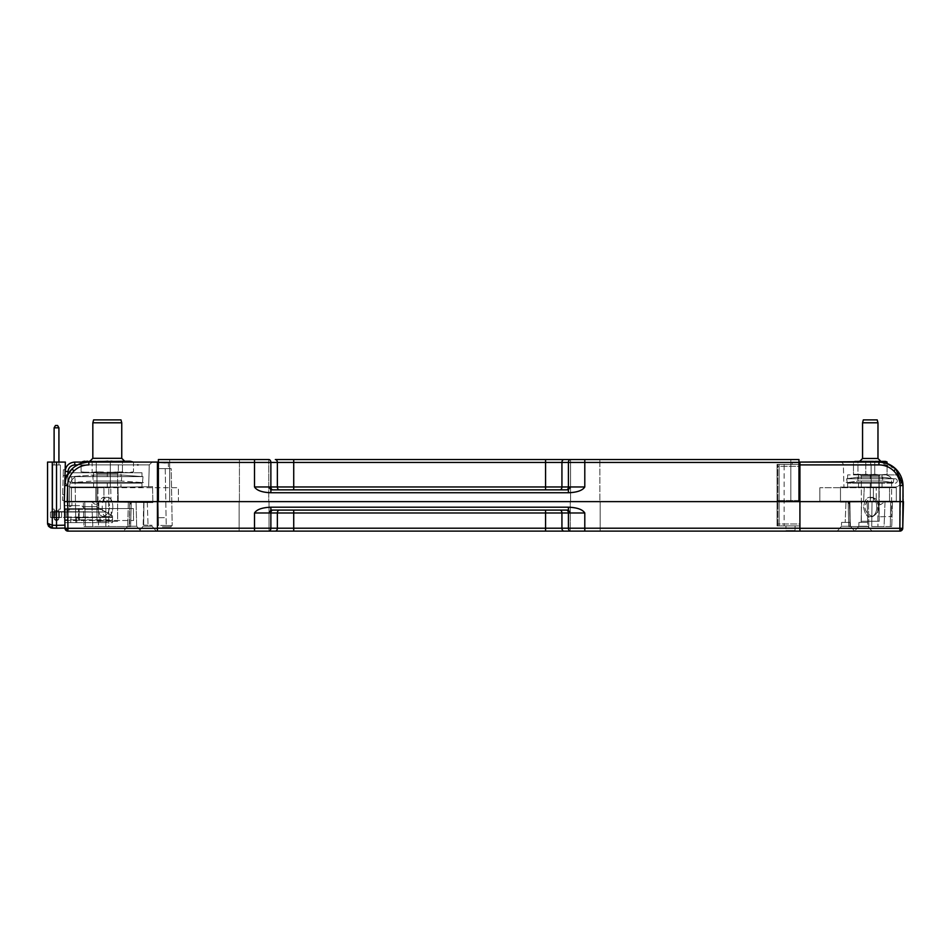 <?xml version="1.0" encoding="UTF-8"?>
<svg xmlns="http://www.w3.org/2000/svg" width="951" height="951" viewBox="0 0 951 951"><rect width="100%" height="100%" fill="white"/><g stroke="black" fill="none" stroke-linecap="round" stroke-linejoin="round"><path stroke-width="0.71" stroke-dasharray="4.75 3.57" d="M121.811 475.06L92.77 475.06L71.622 476.629L142.971 476.629L71.622 476.629L142.971 476.629L71.622 476.629L72.062 482.585L142.531 482.585L142.971 476.629L121.811 475.06L107.297 475.06L121.811 475.06L142.971 476.629L142.531 482.585L72.062 482.585L142.531 482.585L72.062 482.585L71.622 476.629L92.77 475.06L121.811 475.06L121.371 481.028L93.21 481.028L92.77 475.06L107.297 475.06L92.77 475.06L93.21 481.028L72.062 482.585L93.21 481.028L121.371 481.028L142.531 482.585L121.371 481.028L121.811 475.06M846.164 482.585L894.368 483.167L846.164 482.585M855.199 482.585L885.488 482.585L855.199 482.585M855.044 483.167L856.102 483.167L855.044 483.167M877.844 483.167L885.488 483.167L878.379 482.585L860.94 482.585L885.488 482.585L877.844 483.167M862.688 483.167L856.102 483.167L862.688 483.167M58.831 509.13L60.377 509.13L60.377 464.98L52.662 464.98L60.377 464.98L52.662 464.98L60.377 464.98L52.662 464.98L60.377 464.98L52.662 464.98L60.377 464.98L52.662 464.98L60.377 464.98L52.662 464.98L60.377 464.98L56.525 464.98L60.377 464.98L56.525 464.98L60.377 464.98L56.525 464.98L60.377 464.98L56.525 464.98L60.377 464.98L60.377 509.13L58.831 509.13L58.831 510.675L58.831 509.13L60.377 509.13L58.831 509.13L58.831 510.675L58.831 509.13L60.377 509.13L60.377 464.98L60.377 509.13L58.831 509.13L58.831 510.675L58.831 509.13L60.377 509.13L58.831 509.13L58.831 510.675L58.831 509.13L60.377 509.13L60.377 464.98L60.377 509.13L58.831 509.13L58.831 510.675L58.831 509.13L60.377 509.13L58.831 509.13L58.831 510.675L58.831 509.13L60.377 509.13L58.831 509.13L58.831 510.675L54.207 510.675L58.831 510.675L58.831 509.13L60.377 509.13L58.831 509.13L58.831 510.675L54.207 510.675L58.831 510.675L58.831 509.13L60.377 509.13L58.831 509.13L58.831 510.675L54.207 510.675L54.207 509.13L54.207 510.675L58.831 510.675L58.831 509.13L60.377 509.13L58.831 509.13L58.831 510.675L54.207 510.675L58.831 510.675L58.831 509.13M52.662 509.13L52.662 464.98L52.662 509.13L54.207 509.13L52.662 509.13L54.207 509.13L54.207 510.675L54.207 509.13L52.662 509.13L52.662 464.98L52.662 509.13L54.207 509.13L54.207 510.675L58.831 510.675L54.207 510.675L58.831 510.675L54.207 510.675L54.207 509.13L52.662 509.13L54.207 509.13L54.207 510.675L58.831 510.675L54.207 510.675L54.207 509.13L52.662 509.13L52.662 464.98L52.662 509.13L54.207 509.13L54.207 510.675L58.831 510.675L54.207 510.675L54.207 509.13L52.662 509.13L54.207 509.13L52.662 509.13L54.207 509.13L54.207 510.675L54.207 509.13L52.662 509.13L54.207 509.13L54.207 510.675L54.207 509.13L52.662 509.13L54.207 509.13L54.207 510.675L56.525 510.675L54.207 510.675L54.207 509.13L52.662 509.13L54.207 509.13L54.207 510.675L54.207 509.13L52.662 509.13L52.662 464.98L52.662 509.13M54.397 519.353L58.641 519.353L58.641 510.675L54.397 510.675L58.641 510.675L54.397 510.675L58.641 510.675L54.397 510.675L58.641 510.675L54.397 510.675L58.641 510.675L54.397 510.675L58.641 510.675L54.397 510.675L58.641 510.675L54.397 510.675L58.641 510.675L54.397 510.675L58.641 510.675L54.397 510.675L58.641 510.675L54.397 510.675L58.641 510.675L58.641 519.353L54.397 519.353L54.397 510.675L54.397 519.353L58.641 519.353L54.397 519.353L58.641 519.353L58.641 510.675L58.641 519.353L54.397 519.353L54.397 510.675L54.397 519.353L58.641 519.353L54.397 519.353L58.641 519.353L58.641 510.675L58.641 519.353L54.397 519.353L54.397 510.675L54.397 519.353L54.397 510.675L54.397 519.353L54.397 510.675L54.397 519.353L58.641 519.353L54.397 519.353L58.641 519.353L58.641 510.675L58.641 519.353L54.397 519.353L58.641 519.353L54.397 519.353L58.641 519.353L58.641 510.675L58.641 519.353L54.397 519.353L58.641 519.353L54.397 519.353L55.36 520.316L57.678 520.316L58.641 519.353L57.678 520.316L55.36 520.316L57.678 520.316L55.36 520.316L54.397 519.353L55.36 520.316L57.678 520.316L58.641 519.353L57.678 520.316L55.36 520.316L57.678 520.316L55.36 520.316L54.397 519.353L55.36 520.316L57.678 520.316L58.641 519.353L57.678 520.316L55.36 520.316L54.397 519.353M58.926 464.98L54.112 464.98L54.112 462.079L58.926 462.079L54.112 462.079L58.926 462.079L54.112 462.079L58.926 462.079L54.112 462.079L58.926 462.079L54.112 462.079L58.926 462.079L58.926 464.98L54.112 464.98L58.926 464.98L58.926 427.831L54.112 427.831L58.926 427.831L54.112 427.831L58.926 427.831L54.112 427.831L58.926 427.831L54.112 427.831L58.926 427.831L57.583 425.489L55.455 425.489L54.112 427.831L58.926 427.831L57.583 425.489L55.455 425.489L57.583 425.489L55.455 425.489L54.112 427.831L54.112 464.98L58.926 464.98L54.112 464.98L54.112 462.079L54.112 464.98L58.926 464.98L58.926 462.079L58.926 464.98L54.112 464.98L58.926 464.98L54.112 464.98L54.112 462.079L54.112 464.98L58.926 464.98L58.926 462.079L58.926 464.98L54.112 464.98L54.112 462.079L54.112 464.98L54.112 462.079L54.112 464.98L58.926 464.98L58.926 462.079L58.926 464.98L54.112 464.98L58.926 464.98L54.112 464.98L58.926 464.98L58.926 462.079L58.926 464.98L54.112 464.98L58.926 464.98M268.741 459.547L268.741 501.617L239.426 501.617L239.426 459.547L239.426 501.617L268.741 501.617L268.741 459.547L239.426 459.547L268.741 459.547M239.426 459.547L254.511 459.547L239.426 459.547M268.741 501.617L239.426 501.617L268.741 501.617M570.564 501.617L570.564 459.547L570.564 501.617L599.867 501.617L599.867 459.547L599.867 501.617L570.564 501.617M798.959 462.436L798.959 501.617L798.959 459.547L570.469 459.547A2.889 2.045 -90 0 0 568.425 462.436L798.959 462.436L798.959 501.617L790.84 501.617L798.959 501.617L790.84 501.617L798.959 501.617L798.959 459.547L790.84 459.547L798.959 459.547L798.959 501.617L158.389 501.617L169.694 501.617L158.389 501.617L169.694 501.617L158.389 501.617L158.389 459.547L169.694 459.547L158.389 459.547L158.389 501.617L158.389 459.547L169.694 459.547L158.389 459.547L158.389 501.617L158.389 459.547L254.511 459.547L254.511 486.96C256.722 490.478 262.167 492.404 270.869 492.749L270.869 489.848L272.913 489.848A2.889 2.045 -90 0 1 270.869 486.96L269.05 486.96L270.869 489.848M570.564 459.547L599.867 459.547L570.564 459.547M270.869 492.749L568.425 492.749C577.126 492.404 582.583 490.478 584.794 486.96L568.425 486.96L568.425 462.436L270.869 462.436L270.869 486.96L277.371 486.96L277.371 462.436A2.889 2.045 -90 0 0 275.326 459.547L293.728 459.547L293.728 486.96L545.577 486.96L545.577 459.547L563.979 459.547A2.889 2.045 -90 0 0 561.934 462.436L561.934 486.96L568.425 486.96A2.889 2.045 90 0 1 566.38 489.848L568.425 489.848L570.243 486.96M158.389 462.436L270.869 462.436A2.889 2.045 -90 0 0 268.824 459.547L254.511 459.547M568.425 492.749L568.425 489.848L566.38 489.848M568.425 491.501L568.425 489.848L568.425 491.501M293.728 489.848L559.889 489.848A2.889 2.045 90 0 0 561.934 486.96L545.577 486.96L545.577 489.848L279.416 489.848A2.889 2.045 90 0 1 277.371 486.96L293.728 486.96L293.728 489.848M254.511 486.96L269.05 486.96M882.968 477.188L857.576 477.188L846.652 478.769L893.881 478.769L846.652 478.769L893.881 478.769L846.652 478.769L847.198 482.585L893.334 482.585L893.881 478.769L882.968 477.188L857.576 477.188L882.968 477.188L893.881 478.769L893.334 482.585L847.198 482.585L893.334 482.585L847.198 482.585L846.652 478.769L857.576 477.188L882.968 477.188L882.409 481.004L858.123 481.004L857.576 477.188L858.123 481.004L847.198 482.585L858.123 481.004L882.409 481.004L893.334 482.585L882.409 481.004L882.968 477.188M121.371 481.028L93.21 481.028L121.371 481.028M107.297 516.655L102.958 516.655L106.916 514.455L102.958 516.655L100.033 515.014L102.958 516.655L107.297 516.655C114.655 517.189 114.655 496.85 107.297 497.373L102.958 497.373C109.852 500.987 111.326 506.479 107.392 513.861L106.916 514.455L107.392 513.861C111.326 506.479 109.852 500.987 102.958 497.373C97.656 501.284 96.562 506.978 99.677 514.479L100.033 515.014L99.677 514.479C96.562 506.978 97.656 501.284 102.958 497.373L107.297 497.373C100.521 493.949 100.521 520.078 107.297 516.655C114.655 517.189 114.655 496.85 107.297 497.373C100.521 493.949 100.521 520.078 107.297 516.655M882.409 481.004L858.123 481.004L882.409 481.004M130.121 461.187L126.804 461.187L133.485 462.115L133.485 471.827L128.611 472.754L133.485 471.827L130.121 472.754L118.34 471.827L106.785 472.754L82.202 472.148L125.021 472.754L118.34 471.827L106.785 472.754L126.804 472.754L133.485 471.827L133.485 462.115L126.804 461.187L84.473 461.187L130.121 461.187L118.34 462.115L106.785 461.187L125.021 461.187L118.34 462.115L118.34 471.827L118.34 462.115L106.785 461.187L92.152 462.115L87.278 461.187L103.707 461.187L92.152 462.115L92.152 471.827L92.152 462.115L87.278 461.187L81.108 462.115L87.789 461.187M132.391 461.794L128.611 461.187M96.966 521.279L117.615 521.279L117.615 473.717L96.966 473.717L117.615 473.717L96.966 473.717L117.615 473.717L117.615 521.279L96.966 521.279L96.966 473.717L96.966 521.279L117.615 521.279L96.966 521.279M92.829 422.791L121.752 422.791L92.829 422.791L121.752 422.791L120.979 419.89L93.614 419.89L120.979 419.89L93.614 419.89L92.829 422.791L92.829 458.299L121.752 458.299L92.829 458.299L89.941 461.187M100.01 461.187L123.036 461.187L100.01 461.187M89.572 461.187L96.253 462.115L96.253 471.827L89.572 472.754L110.875 472.754L122.441 471.827L122.441 462.115L127.315 461.187M110.875 461.187L122.441 462.115L122.441 471.827L127.315 472.754L110.875 472.754L122.441 471.827L127.315 472.754L96.253 471.827L89.572 472.754L107.808 472.754L96.253 471.827L96.253 462.115L107.808 461.187M81.108 463.351L81.108 471.827L89.572 472.754L81.108 471.827L81.108 462.115L84.473 461.187M127.315 472.754L128.611 472.754L127.315 472.754M102.518 472.754L117.615 472.754L95.92 472.754L96.883 473.717L95.92 472.754M112.075 472.754L118.673 472.754L112.075 472.754M111.671 473.717L117.71 473.717L118.673 472.754L117.71 473.717L96.883 473.717L111.671 473.717M65.167 481.646A7.133 7.133 0 0 0 72.086 487.019L141.996 487.019L141.996 483.167L72.086 483.167L141.996 483.167L107.297 483.167L141.996 483.167L141.996 487.019L72.086 487.019A7.133 7.133 0 0 1 64.953 479.886A7.133 7.133 0 0 1 72.086 472.754L107.297 472.754L72.086 472.754A7.133 7.133 0 0 0 68.032 474.014M93.602 487.019L93.602 483.167L120.979 483.167L93.602 483.167L120.979 483.167L93.602 483.167L93.602 487.019L120.979 487.019L120.979 483.167L120.979 487.019L93.602 487.019M93.602 476.617L93.602 472.754L120.979 472.754L93.602 472.754L120.979 472.754L93.602 472.754L93.602 476.617L120.979 476.617L120.979 472.754L120.979 476.617L93.602 476.617M72.086 476.617A3.281 3.281 0 0 0 68.805 479.886A3.281 3.281 0 0 0 72.086 483.167A3.281 3.281 0 0 1 68.805 479.886A3.281 3.281 0 0 1 72.086 476.617L107.297 476.617L72.086 476.617A3.281 3.281 0 0 0 68.805 479.886A3.281 3.281 0 0 0 72.086 483.167L107.297 483.167L72.086 483.167A3.281 3.281 0 0 1 68.805 479.886A3.281 3.281 0 0 1 72.086 476.617L141.996 476.617L72.086 476.617M107.297 472.754L72.086 472.754L141.996 472.754L107.297 472.754L107.297 476.617L141.996 476.617L107.297 476.617L107.297 472.754M136.682 526.26L140.891 531.11L123.499 531.11L140.891 531.11L123.499 531.11L140.891 531.11L136.682 526.26L127.707 526.26L123.499 531.11L127.707 526.26L136.682 526.26L127.707 526.26L136.682 526.26L136.052 502.318L136.682 526.26M152.101 526.248L156.309 531.11L138.917 531.11L156.309 531.11L138.917 531.11L156.309 531.11L152.101 526.248L143.137 526.248L138.917 531.11L143.137 526.248L152.101 526.248L143.137 526.248L152.101 526.248L152.065 525.261L152.101 526.248M128.337 502.176L127.707 526.26L128.337 502.176L136.052 502.318L128.337 502.176M269.05 512.981L270.869 512.981L270.869 528.209L293.728 528.209L293.728 531.11L157.426 531.11L157.426 528.292L157.426 531.11L67.913 531.11A2.889 2.889 0 0 1 65.025 528.292L64.323 501.617L152.849 502.603L147.31 502.508L148.035 525.202L143.66 525.118L152.065 525.261L148.035 525.202L147.31 502.508L143.756 502.449L143.137 526.248L143.756 502.449L152.849 502.603L67.212 501.617L157.426 501.617L157.426 528.292L157.426 501.617L157.426 528.209L254.511 528.209L254.511 512.981C256.758 509.451 262.203 507.525 270.869 507.204L270.869 510.093L269.05 512.981L254.511 512.981M67.913 531.11L67.212 501.617L118.269 502.009L118.031 487.233L118.269 502.009L143.946 502.449L143.66 525.118L143.946 502.449L67.212 501.617L67.64 485.557C67.854 479.886 69.97 475.024 74 470.947C69.994 474.965 67.878 479.827 67.64 485.557L64.751 485.557C65.001 479.102 67.414 473.574 71.979 468.962C76.698 464.468 82.321 462.174 88.835 462.079L157.426 462.079L157.426 525.356L157.426 462.079L157.426 501.617L799.922 501.617L799.922 531.11L570.267 531.11L585.222 531.11L570.267 531.11L570.267 501.617L585.222 501.617L570.267 501.617L585.222 501.617L570.267 501.617L570.267 531.11M162.395 526.854L171.144 526.854L171.168 525.606L162.371 525.451L171.168 525.606L162.371 525.451L171.168 525.606L171.144 526.854L162.395 526.854L162.371 525.451L162.395 526.854L171.144 526.854L162.395 526.854M108.735 526.545L129.181 526.545L105.846 526.545L108.735 526.545L108.735 501.843L107.297 501.807L131.262 502.235L130.62 526.545L129.657 526.545L129.657 505.017L131.262 502.235L130.62 526.545L129.657 526.545L129.657 505.017L131.262 502.235L98.833 501.664L131.262 502.235L108.735 501.843L108.735 526.545M78.529 508.547L133.39 508.547L78.529 508.547L79.42 508.547L78.541 508.547L78.541 520.506L78.529 508.547L78.529 520.506L133.592 520.506L64.823 520.506L64.882 522.622L64.513 508.547L64.823 520.506L79.42 520.506L78.529 520.506L78.541 508.547M158.389 468.629L171.204 468.629L172.202 525.618L171.204 468.629L157.533 468.629L157.426 462.079L168.339 462.079L157.426 462.079L168.339 462.079L157.426 462.079L158.532 525.38L157.426 462.079L158.532 525.38L172.202 525.618L157.426 525.356L158.532 525.38L158.116 501.617M65.892 530.289L67.913 530.289M65.025 528.292L65.869 528.316L66.285 529.933M64.43 505.659L64.513 508.547L64.43 505.659L64.513 508.547L64.43 505.659L71.943 505.659L69.53 506.954L69.53 508.547L69.53 506.954L71.943 505.659L64.43 505.659L75.509 505.659L71.943 505.659L75.509 505.659L75.01 477.164L75.771 520.506L75.509 505.659L64.43 505.659L64.513 508.547L78.945 508.547L64.513 508.547L64.43 505.659L64.597 512.018L64.43 505.659L81.679 505.659L85.531 509.522L82.642 506.621L85.507 509.486L64.537 509.522L64.513 508.547L64.537 509.522L85.531 509.522L82.642 506.621L96.503 506.621L105.846 512.018L66.106 512.018L105.846 512.018L112.527 515.882L105.846 512.018L112.527 515.882L112.527 517.415L66.106 517.415L112.527 517.415L112.527 515.882L112.527 519.805L64.799 519.805L64.537 509.522L101.46 509.486L112.527 515.882L112.527 522.622L64.882 522.622L75.807 522.622L64.882 522.622L64.799 519.805L64.882 522.622L112.527 522.622L112.527 519.805L64.799 519.805L64.537 509.522L101.46 509.486L112.527 515.882L112.527 517.415L112.527 515.882L105.846 512.018L61.589 512.018L61.589 517.415L66.106 517.415L55.253 517.415L61.589 517.415L61.589 512.018L55.253 512.018L105.846 512.018L96.503 506.621L82.642 506.621L85.531 509.522L101.507 509.522L85.531 509.522L81.679 505.659L64.43 505.659M65.869 528.316L157.426 528.292M64.751 485.557L67.64 485.557L64.751 485.557L64.323 501.617L64.751 485.557C65.774 477.438 68.175 471.91 71.979 468.962L71.967 468.974C77.007 464.35 82.63 462.055 88.835 462.079L152.148 462.079L81.215 462.079L133.366 462.079L88.835 462.079L88.835 464.896C83.117 464.98 78.172 466.989 74 470.947C78.137 467 83.082 464.98 88.835 464.896L88.835 462.079L88.835 464.896C83.106 464.98 78.16 467 74 470.947L71.979 468.962L74 470.947C69.982 475.013 67.854 479.875 67.64 485.557L67.937 474.085M64.359 500.452L62.54 500.452L63.194 475.583L65.013 475.583L63.194 475.583L63.348 469.794L65.155 469.794L63.348 469.794L62.54 500.452L64.359 500.452L65.155 469.794L64.359 500.452L65.12 471.47L68.008 471.47L67.212 501.617L67.64 485.557M64.549 510.093L69.53 510.093L64.549 510.093M69.53 510.093L69.53 508.547L69.53 510.093M95.801 501.617L105.846 501.783L95.801 501.617L95.801 487.625L95.801 501.617M118.031 487.233L152.576 486.639L95.801 487.625L148.677 486.698L110.304 487.376L148.677 486.698L110.304 487.376L110.304 464.896L88.835 464.896L110.304 464.896L110.304 487.376L110.304 464.896L110.304 487.376L108.842 487.399L118.031 487.233M148.035 525.202L143.66 525.118L148.035 525.202M158.389 474.085L157.628 474.097M157.533 468.629C172.012 468.629 172.012 468.629 157.533 468.629C172.012 468.629 172.012 468.629 157.533 468.629C172.012 468.629 172.012 468.629 157.533 468.629C172.012 468.629 172.012 468.629 157.533 468.629L157.426 462.079C164.606 463.303 168.244 463.303 168.339 462.079C168.303 463.41 164.666 463.41 157.426 462.079C164.606 463.303 168.244 463.303 168.339 462.079C168.303 463.41 164.666 463.41 157.426 462.079M158.389 517.76L165.545 517.665L158.389 517.76M140.593 462.079L139.904 462.079M88.181 462.091L87.516 462.115M80.443 463.589L71.979 468.962L74 470.947M66.939 476.118L65.75 479.28M108.842 501.843L108.842 487.399L108.842 501.843M91.76 501.617C95.159 505.266 97.513 505.29 98.833 501.664C97.513 505.29 95.159 505.266 91.76 501.617C95.159 505.266 97.513 505.29 98.833 501.664C97.513 505.29 95.159 505.266 91.76 501.617L92.806 526.545L98.452 526.545L85.412 526.545L105.846 526.545L83.961 526.545L83.308 501.617L83.961 526.545L83.308 501.617L83.961 526.545L92.806 526.545L91.76 501.617M77.53 464.896L110.304 464.896L110.304 462.079L110.304 464.896L137.491 464.896M74.749 462.079L74.749 464.896L110.304 464.896L110.304 462.079L110.304 464.896L149.248 464.896L152.148 462.079L149.248 464.896L148.677 486.698L149.248 464.896L148.677 486.698L149.248 464.896L137.931 464.896M69.53 506.954L69.53 486.995L69.53 506.954M71.943 501.617L75.438 501.617L71.943 501.617L71.943 505.659L71.943 501.617M75.807 522.622L75.771 520.506L75.807 522.622M131.262 502.235L129.657 505.017L131.262 502.235L130.62 526.545L129.181 526.545L130.62 526.545L129.181 526.545L130.62 526.545L131.262 502.235M111.005 501.878L110.756 487.364L152.576 486.639L110.756 487.364L111.005 501.878M138.133 464.896L149.248 464.896L152.148 462.079L149.248 464.896L110.304 464.896L137.836 464.896M129.657 526.545L130.62 526.545L129.657 526.545M107.297 526.545L105.846 526.545L107.297 526.545M83.961 526.545L85.412 526.545L83.961 526.545M98.452 526.545L105.846 526.545L98.452 526.545L98.845 501.664L98.452 526.545M69.53 501.617L75.438 501.617L69.53 501.617M69.53 486.995C69.673 482.751 71.503 479.482 75.01 477.164C71.503 479.482 69.673 482.763 69.53 486.995M111.326 520.506L75.771 520.506L111.326 520.506L111.124 508.547L75.569 508.547L111.124 508.547L111.326 520.506M133.592 520.506L133.39 508.547L111.124 508.547L133.39 508.547L133.592 520.506M78.945 508.547L79.42 520.506L78.945 508.547M57.583 425.489L55.455 425.489L57.583 425.489L55.455 425.489L57.583 425.489L58.926 427.831L57.583 425.489L55.455 425.489L54.112 427.831M141.996 487.019L72.086 487.019A7.133 7.133 0 0 1 64.953 479.886A7.133 7.133 0 0 1 72.086 472.754A7.133 7.133 0 0 0 64.953 479.886A7.133 7.133 0 0 0 72.086 487.019L141.996 487.019M870.272 516.655C867.086 517.201 864.851 513.992 863.544 507.014C864.851 500.036 867.086 496.826 870.272 497.373C878.938 496.85 878.938 517.189 870.272 516.655C867.086 517.201 864.851 513.992 863.544 507.014C864.851 500.036 867.086 496.826 870.272 497.373L872.566 497.373L876.287 499.251C880.317 506.966 879.081 512.767 872.566 516.655L870.272 516.655C878.938 517.189 878.938 496.85 870.272 497.373L872.566 497.373L876.287 499.251C880.317 506.966 879.081 512.767 872.566 516.655C863.972 512.399 862.771 506.419 868.964 498.704L872.566 497.373L868.964 498.704C862.771 506.419 863.972 512.399 872.566 516.655L870.272 516.655M143.446 482.585L71.147 483.167L143.446 482.585M128.563 483.167L86.03 483.167L128.563 483.167M99.189 482.585L128.563 482.585L99.189 482.585M119.648 482.585L86.03 483.167L119.648 482.585M115.392 482.585L119.446 482.585L115.392 482.585M254.083 501.617L239.129 501.617L254.083 501.617M254.083 531.11L239.129 531.11L254.083 531.11M585.222 501.617L600.164 501.617L585.222 501.617M157.426 531.11L157.426 528.209M570.469 531.11L545.577 531.11L545.577 512.981L293.728 512.981L293.728 528.209L568.425 528.209A2.889 2.045 -90 0 0 570.469 531.11L584.794 531.11L584.794 528.209L568.425 528.209L568.425 512.981L570.243 512.981L568.425 510.093L568.425 507.204C577.091 507.525 582.547 509.451 584.794 512.981L584.794 528.209L799.922 528.209M585.222 531.11L600.164 531.11L585.222 531.11M570.243 512.981L584.794 512.981M563.979 531.11A2.889 2.045 -90 0 1 561.934 528.209L561.934 512.981A2.889 2.045 90 0 0 559.889 510.093L566.38 510.093A2.889 2.045 90 0 1 568.425 512.981L545.577 512.981L545.577 510.093L293.728 510.093L568.425 510.093L270.869 510.093M272.913 510.093L279.416 510.093L272.913 510.093A2.889 2.045 -90 0 0 270.869 512.981L277.371 512.981A2.889 2.045 -90 0 1 279.416 510.093M882.029 483.167L882.029 487.019L858.503 487.019L882.029 487.019L858.503 487.019L882.029 487.019L882.029 483.167L858.503 483.167L858.503 487.019L858.503 483.167L882.029 483.167M882.029 474.882L882.029 478.733L858.503 478.733L882.029 478.733L858.503 478.733L882.029 478.733L882.029 474.882L858.503 474.882L858.503 478.733L858.503 474.882L882.029 474.882M870.272 483.167L895.057 483.167A2.223 2.223 0 0 0 897.28 480.944A2.223 2.223 0 0 0 895.057 478.733A2.223 2.223 0 0 1 897.28 480.944A2.223 2.223 0 0 1 895.057 483.167A2.223 2.223 0 0 0 897.28 480.944A2.223 2.223 0 0 0 895.057 478.733L847.626 478.733L895.057 478.733A2.223 2.223 0 0 1 897.28 480.944A2.223 2.223 0 0 1 895.057 483.167L847.626 483.167L870.272 483.167L870.272 487.019L895.057 487.019A6.075 6.075 0 0 0 901.132 480.944A6.075 6.075 0 0 0 895.057 474.882L870.272 474.882L895.057 474.882A6.075 6.075 0 0 1 901.132 480.944A6.075 6.075 0 0 1 895.057 487.019L847.626 487.019L895.057 487.019L847.626 487.019L870.272 487.019L870.272 483.167M870.272 474.882L895.057 474.882A6.075 6.075 0 0 1 901.132 480.944A6.075 6.075 0 0 1 895.057 487.019A6.075 6.075 0 0 0 901.132 480.944A6.075 6.075 0 0 0 895.057 474.882L847.626 474.882L870.272 474.882L870.272 478.733L847.626 478.733L870.272 478.733L870.272 474.882M861.344 521.279L879.188 521.279L879.188 475.845L861.344 475.845L879.188 475.845L861.344 475.845L879.188 475.845L879.188 521.279L861.344 521.279L861.344 475.845L861.344 521.279L879.188 521.279L861.344 521.279M840.482 462.079C842.111 462.198 843.073 463.137 843.371 464.896C843.085 463.137 842.111 462.198 840.482 462.079C842.111 462.198 843.073 463.137 843.371 464.896L843.953 487.114L843.371 464.896C843.073 463.137 842.111 462.198 840.482 462.079L870.32 462.079L840.482 462.079L870.284 462.079L871.057 464.896L878.938 464.896L871.092 464.896L870.32 462.079L878.938 462.079L887.057 463.494L887.057 474.252L885.345 474.882L880.4 474.882L887.057 474.252L887.057 461.996L881.399 461.378L874.742 461.996L874.742 474.252L880.4 474.882L867.027 474.882L874.742 474.252L880.4 474.882L865.672 474.882L874.742 474.252L874.742 461.996L867.027 461.378L857.957 461.996L857.957 474.252L865.672 474.882L855.187 474.882L873.505 474.882L865.79 474.252L860.132 474.882L884.644 474.882L853.475 474.252L865.672 474.882L855.9 474.882L857.957 474.252L857.957 461.996L854.676 461.52L885.856 461.52M878.926 475.845L861.606 475.845L878.926 475.845M861.297 475.845L860.334 474.882L879.865 474.882L860.334 474.882L861.297 475.845M885.856 474.739L881.399 474.882L885.856 474.739M873.505 461.378L865.79 461.996L865.79 474.252L865.79 462.079M885.001 461.378L853.475 461.996L853.475 474.252L859.133 474.882L853.475 474.252L853.475 462.079L878.938 462.079L870.284 462.079L871.057 464.896L878.938 464.896L871.092 464.896L870.32 462.079L878.938 462.079C891.681 463.054 901.917 470.091 903.034 485.557L903.45 501.617L903.034 485.557L903.45 501.617L900.561 501.617L903.45 501.617L900.561 501.617L900.133 485.557L900.561 501.617L868.501 501.664L877.63 501.617L872.043 501.617L877.63 501.617L877.951 526.545L877.63 501.617L877.951 526.545L871.71 526.545L877.951 526.545L871.71 526.545L877.951 526.545L877.63 501.617L868.501 501.664L873.363 501.617L873.363 487.625L873.363 501.617L840.482 502.152L845.974 502.057L845.177 522.42L845.974 502.057L849.279 501.997L850.444 526.26L854.652 531.11L837.249 531.11L854.652 531.11L837.249 531.11L854.652 531.11L850.444 526.26L841.457 526.26L837.249 531.11L841.457 526.26L850.444 526.26L841.457 526.26L850.444 526.26L850.337 522.42L841.564 522.42L841.457 526.26L841.564 522.42L850.087 522.42L849.279 501.997L863.603 501.748L864.257 487.471L840.482 487.055L873.363 487.625L873.363 501.617L903.45 501.617L903.034 485.557L903.45 501.617L900.561 501.617L900.133 485.557L900.561 501.617L863.603 501.748L864.257 487.471L871.211 487.59L843.953 487.114L871.211 487.59L871.057 464.896L843.371 464.896L871.092 464.896L871.259 487.59L843.953 487.114L871.211 487.59L871.057 464.896L843.371 464.896L871.092 464.896L871.259 487.59L873.363 487.625L873.363 501.617L900.561 501.617L900.133 485.557L903.034 485.557L900.133 485.557C898.636 472.956 891.562 466.073 878.938 464.896L799.922 464.896L799.922 462.079L792.183 462.079L799.922 462.079L799.922 464.385L792.183 464.385L792.183 462.079L799.922 462.079L792.183 462.079L792.183 464.385L799.922 464.385L777.05 464.385L777.05 525.879L779.131 525.879L777.05 525.879L777.05 464.385L777.811 464.385L777.05 464.385L777.05 466.299L777.05 464.385L798.959 464.385M880.519 461.378L860.025 461.378L880.519 461.378M862.557 422.791L877.975 422.791L862.557 422.791L877.975 422.791L877.975 458.489L862.557 458.489L862.557 422.791L863.33 419.89L877.202 419.89L863.33 419.89L877.202 419.89L877.975 422.791M82.202 461.794L81.108 462.115M56.525 517.808L51.699 517.808L56.525 517.808M56.525 517.415L51.699 517.415L56.525 517.415M59.176 511.638L105.846 512.018L59.176 511.638M55.253 517.415L61.589 517.415L61.589 512.018L61.589 517.415L61.589 512.018L50.439 512.018L66.106 512.018L61.589 512.018L61.589 517.415L50.439 517.415L50.439 512.018L55.253 512.018L50.439 512.018L50.439 517.415L55.253 517.415L55.253 512.018L55.253 517.415M75.83 517.415L101.959 517.415L75.83 517.808M100.033 517.415L76.758 517.808L105.823 517.415L106.096 522.622L100.033 522.622L106.096 522.622L105.823 517.415L76.758 517.415L100.033 517.415L100.033 522.622L70.707 522.622L100.033 522.622L100.033 517.415M56.525 511.638L59.414 511.638L56.525 511.638M896.317 487.732L819.845 487.732L896.317 487.732L870.284 487.732L896.317 487.732L896.317 501.225L819.845 501.225L819.845 487.732L819.845 501.225L896.317 501.225L876.251 501.225L896.317 501.225L896.317 487.732M876.251 501.225L889.565 501.225L870.284 501.225L876.251 501.225L876.251 487.732L876.251 501.225M889.565 487.732L889.565 501.225L889.565 487.732M853.475 461.996L859.133 461.378M857.957 461.996L855.9 461.378L865.672 461.378L857.957 461.996M874.742 461.996L867.027 461.378L880.4 461.378L874.742 461.996M874.872 461.378L884.644 461.378M855.531 461.378L854.676 461.52M178.431 501.51L69.53 501.51L178.431 501.51L178.431 487.732L178.431 501.51M97.965 501.51L69.53 501.51L103.944 501.51L71.456 501.51L103.944 501.51L97.965 501.51L97.965 487.732L103.944 487.732L71.456 487.732L71.456 501.51L71.456 487.732L103.944 487.732L69.53 487.732L178.431 487.732L69.53 487.732L69.53 501.51L69.53 487.732L69.53 501.51L69.53 487.732L97.965 487.732L97.965 501.51M54.207 510.675L56.525 510.675L54.207 510.675L54.207 509.13L54.207 510.675M51.699 517.808L61.34 517.415L51.699 517.808M57.678 520.316L55.36 520.316L57.678 520.316L58.641 519.353L57.678 520.316L55.36 520.316L57.678 520.316L55.36 520.316L57.678 520.316L58.641 519.353L57.678 520.316L55.36 520.316L57.678 520.316M59.414 511.638L53.625 511.638L53.625 517.808L59.414 517.808L53.625 517.808L59.414 517.808L53.625 517.808L59.414 517.808L53.625 517.808L59.414 517.808L53.625 517.808L59.414 517.808L53.625 517.808L53.625 511.638L53.625 517.808L53.625 511.638L53.625 517.808L53.625 511.638L59.414 511.638L59.414 517.808L59.414 511.638L53.625 511.638L59.414 511.638L53.625 511.638L59.414 511.638L59.414 517.808L59.414 511.638L53.625 511.638L59.414 511.638L53.625 511.638L59.414 511.638L59.414 517.808L59.414 511.638M47.55 462.079L47.55 523.323L48.929 524.286L49.618 526.521L48.929 526.699L52.281 528.138L50.712 527.841M64.323 501.617L64.941 525.178L64.323 501.617L65.357 462.079L56.525 462.079L56.525 525.321L48.929 524.286M49.618 526.521L52.269 527.294L52.281 462.079L56.525 462.079M47.716 524.548L48.929 526.699M52.269 527.294L52.281 528.138M64.941 525.178L65.025 528.067L64.941 525.178L56.525 525.332M61.244 511.638L51.699 511.638L61.244 511.638M70.707 522.622L70.98 517.415L70.707 522.622M70.98 517.415L76.758 517.415L70.98 517.415M62.362 512.018L59.176 512.018L62.362 512.018M112.527 517.035L64.727 517.035L112.527 517.035M112.527 517.415L66.106 517.415L112.527 517.415M50.439 517.415L50.439 512.018L50.439 517.415M61.589 517.415L61.589 512.018L61.589 517.415M101.46 509.486L96.503 506.621L101.46 509.486M61.244 512.018L51.699 512.018L61.244 512.018M82.642 506.621L96.503 506.621L82.642 506.621M867.799 526.26L872.008 531.11L854.604 531.11L872.008 531.11L854.604 531.11L872.008 531.11L867.799 526.26L858.812 526.26L854.604 531.11L858.812 526.26L867.799 526.26L858.812 526.26L867.799 526.26L867.681 521.992L867.799 526.26M861.107 522.42L861.654 501.783L867.134 501.688L867.681 521.992L867.134 501.688L871.496 501.617L870.32 501.629L870.32 487.566L873.363 487.625L840.482 487.055L840.482 502.152L840.482 487.055L840.482 502.152L840.482 487.055L870.32 487.566L870.32 501.629L840.482 502.152L861.654 501.783L861.107 522.42L858.919 522.42L858.812 526.26L858.919 522.42L867.692 522.42L861.107 522.42M841.564 522.42L850.337 522.42L841.564 522.42M786.037 530.527L795.012 530.527L795.095 525.879L785.954 525.879L795.095 525.879L785.954 525.879L795.095 525.879L795.012 530.527L786.037 530.527L785.954 525.879L786.037 530.527L795.012 530.527L786.037 530.527M799.922 462.079L799.922 464.409M848.767 526.545L848.126 502.021L849.921 505.136L848.126 502.021L848.767 526.545L849.921 526.545L848.767 526.545L849.921 526.545L848.767 526.545L848.126 502.021L848.767 526.545L848.126 502.021L849.921 505.136L848.126 502.021L848.767 526.545L848.126 502.021L848.767 526.545L850.218 526.545L848.767 526.545M848.126 502.021L849.897 501.985L848.126 502.021M877.951 526.545L884.073 526.545L885.048 501.617L880.436 504.743L877.63 501.617L880.436 504.743L885.048 501.617L884.073 526.545L877.951 526.545L884.073 526.545L885.048 501.617L880.436 504.743L877.63 501.617L880.436 504.743L885.048 501.617L884.073 526.545L877.951 526.545M868.822 526.545L850.218 526.545L868.822 526.545L850.218 526.545L868.822 526.545L868.501 501.664L849.897 501.985L868.501 501.664L849.897 501.985L868.501 501.664L868.822 526.545M885.048 501.617L877.63 501.617L885.048 501.617M890.314 526.545L884.073 526.545L891.765 526.545L892.418 501.617L891.765 526.545L890.314 526.545L891.765 526.545L890.314 526.545L890.647 501.617L892.418 501.617L890.647 501.617L892.418 501.617L891.765 526.545L892.418 501.617L890.647 501.617L890.314 526.545M893.262 466.81L887.913 463.815M880.84 462.162L887.057 463.494M893.239 466.775L895.794 468.962L893.774 470.947C889.601 466.989 884.656 464.98 878.938 464.896L878.938 462.079L878.938 464.896L878.938 462.079L870.32 462.079M895.664 468.831L878.938 462.079L878.938 464.896C891.562 466.073 898.636 472.956 900.133 485.557L903.034 485.557L900.133 485.557C898.636 472.968 891.562 466.085 878.938 464.896L878.938 462.079L870.284 462.079M902.975 484.428L903.034 485.557L900.133 485.557C899.908 479.863 897.792 474.989 893.774 470.947M784.147 467.464L784.147 464.385L777.811 464.385L784.147 464.385L784.147 525.879L784.147 467.464M798.959 500.511L777.05 500.511L799.922 500.511L799.922 466.299L777.05 466.299L777.05 525.879L777.05 466.299L798.959 466.299M779.131 525.879L784.147 525.879L779.131 525.879L779.131 464.385L779.131 525.879M777.05 525.879L799.922 525.879L799.922 523.989L799.922 525.879L777.05 525.879M901.905 528.316L902.749 528.292A2.889 2.889 0 0 1 901.881 530.289L901.905 528.316L899.86 528.292L899.86 530.289L901.5 529.933M799.922 523.989L799.922 500.511L799.922 523.989L777.05 523.989L799.922 523.989M899.86 530.289L899.86 531.11L799.922 531.11L799.922 528.292L899.86 528.292L900.561 501.617L799.922 501.617L799.922 464.896M799.922 466.299L799.922 500.511M899.86 531.11A2.889 2.889 0 0 0 901.881 530.289M799.922 528.292L799.922 531.11M878.938 474.858L878.938 516.785L878.938 474.858L885.928 474.977C889.863 475.892 891.753 477.83 891.61 480.754L891.61 516.571L878.938 516.785L891.61 516.571L891.61 480.754C891.788 477.854 889.886 475.928 885.928 474.977L878.938 474.858M584.794 486.96L584.794 459.547M107.297 483.167L107.297 487.019L107.297 483.167M79.099 508.547L79.099 520.506L79.099 508.547M69.53 508.547L64.513 508.547L69.53 508.547M152.576 486.639L152.849 502.603L152.576 486.639M165.236 468.629L166.223 525.511L165.236 468.629M129.181 526.545L129.811 502.211L129.181 526.545M85.412 526.545L84.758 501.617L85.412 526.545M105.846 501.783L105.846 526.545L105.846 501.783M270.869 507.204L568.425 507.204M268.824 531.11A2.889 2.045 90 0 0 270.869 528.209L254.511 528.209L254.511 531.11M293.728 510.093L293.728 512.981L277.371 512.981L277.371 528.209A2.889 2.045 -90 0 1 275.326 531.11M124.64 461.187L121.752 458.299L92.829 458.299M66.106 512.018L66.106 517.415L66.106 512.018M877.725 458.489L862.557 458.489L877.725 458.489M65.155 469.794L63.348 469.794L65.155 469.794M62.695 494.675L64.513 494.675L62.695 494.675M76.758 517.415L76.758 522.622L76.758 517.415M84.568 508.547L64.513 508.547L84.568 508.547M871.71 526.545L872.043 501.617L871.71 526.545M849.897 501.985L850.218 526.545L849.897 501.985M878.938 464.896C891.562 466.085 898.636 472.968 900.133 485.557M777.811 525.879L777.811 464.385L777.811 525.879M790.84 459.547L790.84 501.617L790.84 459.547M169.694 501.617L169.694 459.547L169.694 501.617M130.121 472.754L132.391 472.148L130.121 472.754M141.996 472.754L141.996 476.617L141.996 472.754M168.339 462.079L168.458 468.629L168.339 462.079M239.129 531.11L239.129 501.617L239.129 531.11M600.164 531.11L600.164 501.617L600.164 531.11M269.038 531.11L269.038 501.617L269.038 531.11M847.626 483.167L847.626 487.019L847.626 483.167M847.626 474.882L847.626 478.733L847.626 474.882M879.235 475.845L880.198 474.882L860.679 474.882L880.198 474.882L879.235 475.845M880.876 461.378L877.975 458.489M859.668 461.378L862.557 458.489M53.625 511.638L53.625 517.808L53.625 511.638M870.284 501.225L870.284 487.732L870.284 501.225M103.944 501.51L103.944 487.732L103.944 501.51M60.377 509.13L60.377 464.98L60.377 509.13M849.921 526.545L849.921 505.136L849.921 526.545"/><path stroke-width="1.43" d="M55.455 425.489L57.583 425.489L58.926 427.831L58.926 462.079L58.926 427.831L58.926 462.079L58.926 427.831L54.112 427.831L54.112 462.079L54.112 427.831L54.112 462.079L54.112 427.831L55.455 425.489L54.112 427.831M254.511 459.547L268.824 459.547A2.889 2.045 90 0 1 270.869 462.436L254.511 462.436L254.511 486.96C256.758 490.49 262.203 492.416 270.869 492.749L568.425 492.749C577.091 492.416 582.547 490.49 584.794 486.96L584.794 462.436L798.959 462.436L798.959 501.617L158.389 501.617L158.389 459.547L254.511 459.547L254.511 462.436L158.389 462.436M570.564 459.547L584.794 459.547L570.564 459.547M568.425 492.749L568.425 489.848L568.425 491.501L568.425 489.848L270.869 489.848L269.05 486.96L270.869 486.96L270.869 462.436L277.371 462.436A2.889 2.045 90 0 0 275.326 459.547L293.728 459.547L293.728 462.436L545.577 462.436L545.577 459.547L293.728 459.547L798.959 459.547L798.959 462.436M584.794 459.547L584.794 462.436L568.425 462.436A2.889 2.045 -90 0 1 570.469 459.547L563.979 459.547A2.889 2.045 90 0 0 561.934 462.436L568.425 462.436L568.425 486.96L584.794 486.96M270.869 489.848L279.416 489.848A2.889 2.045 -90 0 1 277.371 486.96L270.869 486.96A2.889 2.045 -90 0 0 272.913 489.848L270.869 489.848L270.869 492.749M545.577 489.848L566.38 489.848A2.889 2.045 90 0 0 568.425 486.96L561.934 486.96L561.934 462.436L545.577 462.436L545.577 486.96L293.728 486.96L293.728 462.436L277.371 462.436L277.371 486.96L293.728 486.96L293.728 489.848L545.577 489.848L545.577 486.96L561.934 486.96A2.889 2.045 90 0 1 559.889 489.848L545.577 489.848M570.243 486.96L568.425 489.848L566.38 489.848M269.05 486.96L254.511 486.96M124.64 461.187L121.752 458.299L121.752 422.791L92.829 422.791L92.829 458.299L121.752 458.299L121.752 422.791L120.979 419.89L93.614 419.89L92.829 422.791M84.473 461.187L82.202 461.794L130.121 461.187L133.485 462.115M89.572 461.187L96.253 462.115L107.808 461.187M82.202 461.794L87.789 461.187M128.611 461.187L132.391 461.794L130.121 461.187M110.875 461.187L122.441 462.115L127.315 461.187M81.108 462.115L81.108 463.351M68.032 474.014A7.133 7.133 0 0 0 65.167 481.646M67.913 530.289L66.285 529.933L65.869 528.316L67.913 528.292L67.913 531.11L545.577 531.11L293.728 531.11L293.728 528.209L277.371 528.209A2.889 2.045 90 0 1 275.326 531.11M158.116 501.617L157.426 462.079L157.426 501.617L67.212 501.617L67.64 485.557C67.854 479.875 69.982 475.013 74 470.947C78.16 467 83.106 464.98 88.835 464.896L88.835 462.079L158.389 462.079M67.913 531.11A2.889 2.889 0 0 1 65.025 528.292L65.869 528.316M67.937 474.085L68.008 471.47L65.12 471.47C65.797 465.752 69.019 462.614 74.749 462.079L81.215 462.079L74.749 462.079C69.019 462.614 65.797 465.752 65.12 471.47L64.323 501.605L67.212 501.617L64.323 501.617L65.025 528.292M47.55 462.079L52.281 462.079L47.55 462.079L47.55 523.323L52.281 525.249L52.281 462.079L65.357 462.079L64.323 501.617L67.212 501.617L64.323 501.617L64.751 485.533C65.013 479.078 67.414 473.55 71.979 468.962C76.698 464.468 82.321 462.174 88.835 462.079L88.181 462.091M66.534 501.617L64.323 501.617L65.179 501.617L64.323 501.617L64.359 500.452M157.533 468.629L158.389 468.629M157.628 474.097L158.389 474.085M139.904 462.079L140.593 462.079M87.516 462.115L80.443 463.589M73.655 470.602L71.979 468.962L66.939 476.118M65.75 479.28L64.751 485.557L64.323 501.617M68.448 469.354L68.008 471.47C68.567 467.547 70.814 465.348 74.749 464.896L77.53 464.896M68.615 468.974L69.958 467.036M70.112 466.882L72.181 465.467M72.24 465.431L74.749 464.896L74.749 462.079M158.389 462.127L157.426 462.079L158.389 462.127M570.267 531.11L799.922 531.11L799.922 462.079L885.856 461.52L887.057 461.996L887.057 463.494L895.747 468.914L903.034 485.557L895.854 469.009L893.262 466.81M254.511 531.11L254.511 528.209L270.869 528.209L270.869 512.981L269.05 512.981L270.869 510.093L270.869 507.204C262.203 507.525 256.758 509.451 254.511 512.981L254.511 528.209L157.426 528.209L157.426 501.617L903.45 501.617L902.749 528.292L903.034 485.557L895.759 468.926M157.426 528.209L157.426 531.11M584.794 512.981C582.547 509.451 577.091 507.525 568.425 507.204L568.425 510.093L570.243 512.981L584.794 512.981L584.794 531.11L545.577 531.11L545.577 528.209L293.728 528.209L293.728 512.981L568.425 512.981L568.425 528.209L799.922 528.209M269.05 512.981L254.511 512.981M270.869 510.093L568.425 510.093M279.416 510.093L293.728 510.093L279.416 510.093A2.889 2.045 -90 0 0 277.371 512.981L277.371 528.209L270.869 528.209A2.889 2.045 90 0 1 268.824 531.11M570.469 531.11A2.889 2.045 90 0 1 568.425 528.209L561.934 528.209L561.934 512.981A2.889 2.045 90 0 0 559.889 510.093L545.577 510.093L545.577 528.209L561.934 528.209A2.889 2.045 90 0 0 563.979 531.11M885.001 461.378L885.856 461.52M877.975 458.489L877.975 422.791L862.557 422.791L862.557 458.489L877.975 458.489L880.876 461.378M877.975 422.791L877.202 419.89L863.33 419.89L862.557 422.791M865.79 462.079L860.132 461.378L873.505 461.378M855.531 461.378L853.475 461.996M874.872 461.378L884.644 461.378M854.676 461.52L859.133 461.378M54.112 462.079L58.926 462.079M48.929 524.286L49.618 526.521L52.269 527.294L52.281 528.138L56.525 528.209L50.712 527.841L48.632 526.367L47.55 523.323L47.716 524.548M49.618 526.521L48.311 525.915M56.525 462.079L56.513 528.209L56.525 525.332L52.281 525.249L52.269 527.294M65.025 528.067L56.525 528.209L65.025 528.067M840.482 462.079L870.284 462.079M798.959 462.079L878.938 462.079C885.452 462.174 891.075 464.468 895.794 468.962C900.359 473.55 902.772 479.09 903.034 485.557L902.82 485.533M887.913 463.815L880.84 462.162M887.057 463.494L893.239 466.775M893.774 470.947L895.794 468.962C900.359 473.55 902.772 479.078 903.034 485.557L900.133 485.557C899.908 479.851 897.792 474.989 893.774 470.947C889.601 466.989 884.656 464.968 878.938 464.896L799.922 464.896M799.755 464.385L798.959 464.385M799.922 528.292L902.749 528.292A2.889 2.889 0 0 1 899.86 531.11L900.133 485.557M798.959 500.511L799.922 500.511M899.86 530.289L901.5 529.933L901.905 528.316M799.922 531.11L899.86 531.11M157.426 528.292L67.913 528.292L67.64 485.557L64.751 485.557M67.64 485.557L67.212 501.617M137.491 464.896L138.133 464.896M568.425 507.204L270.869 507.204M570.243 512.981L568.425 512.981A2.889 2.045 90 0 0 566.38 510.093M272.913 510.093A2.889 2.045 -90 0 0 270.869 512.981L293.728 512.981L293.728 510.093M64.941 525.178L56.525 525.332M878.938 462.079L878.938 464.896M798.959 466.299L799.922 466.299M92.829 458.299L89.941 461.187M862.557 458.489L859.668 461.378M50.712 527.841L52.281 528.138L50.712 527.841"/></g></svg>
